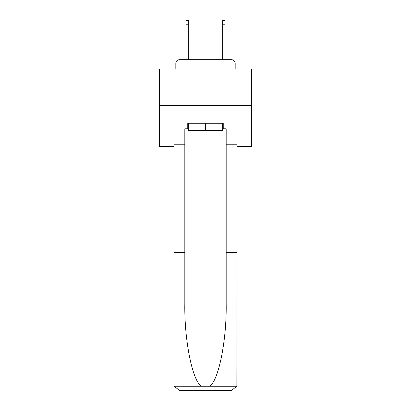 <?xml version="1.0" encoding="UTF-8"?>
<svg xmlns="http://www.w3.org/2000/svg" width="411" height="411" viewBox="0 0 411 411"><rect width="100%" height="100%" fill="white"/><g stroke="black" fill="none" stroke-linecap="round" stroke-linejoin="round"><path stroke-width="0.62" d="M175.826 63.366L175.826 69.063L175.826 63.366A3.673 3.673 0 0 1 179.499 59.687L185.931 59.687L185.931 20.55L188.32 20.55L188.32 59.687L191.166 59.687M237.013 146.609L251.44 146.609L251.44 69.063L235.174 69.063L235.174 63.366A3.673 3.673 0 0 0 231.501 59.687L179.499 59.687M251.44 105.627L159.56 105.627L159.56 69.063L175.826 69.063M159.56 105.627L159.56 146.609L173.987 146.609M219.834 59.687L222.68 59.687L222.68 20.55L225.069 20.55L225.069 59.687L231.501 59.687M235.174 69.063L235.174 63.366M222.68 128.782L223.235 128.782L223.235 123.269L187.765 123.269L187.765 128.782L184.827 128.782L184.827 252.631L173.987 252.631L173.987 384.937L174.146 386.258L179.499 390.45L231.501 390.45L236.854 386.258L237.013 252.631L237.013 384.937M217.537 390.45L231.501 390.45L217.537 390.45M184.827 252.631L184.827 304.037C184.256 340.549 192.554 381.459 201.498 386.258L209.502 386.258C218.447 381.459 226.744 340.549 226.173 304.037L226.173 128.782L223.235 128.782M173.987 384.937L173.987 105.627L237.013 105.627L237.013 144.22L226.173 144.22M184.827 144.22L173.987 144.22M237.013 144.22L237.013 252.631L226.173 252.631M187.765 128.782L188.32 128.782M188.32 123.269L188.32 130.621L222.68 130.621L222.68 123.269M205.5 123.269L205.5 130.621M174.146 386.258L201.498 386.258M209.502 386.258L236.854 386.258M185.931 24.778L188.32 24.778M225.069 24.778L222.68 24.778"/></g></svg>
